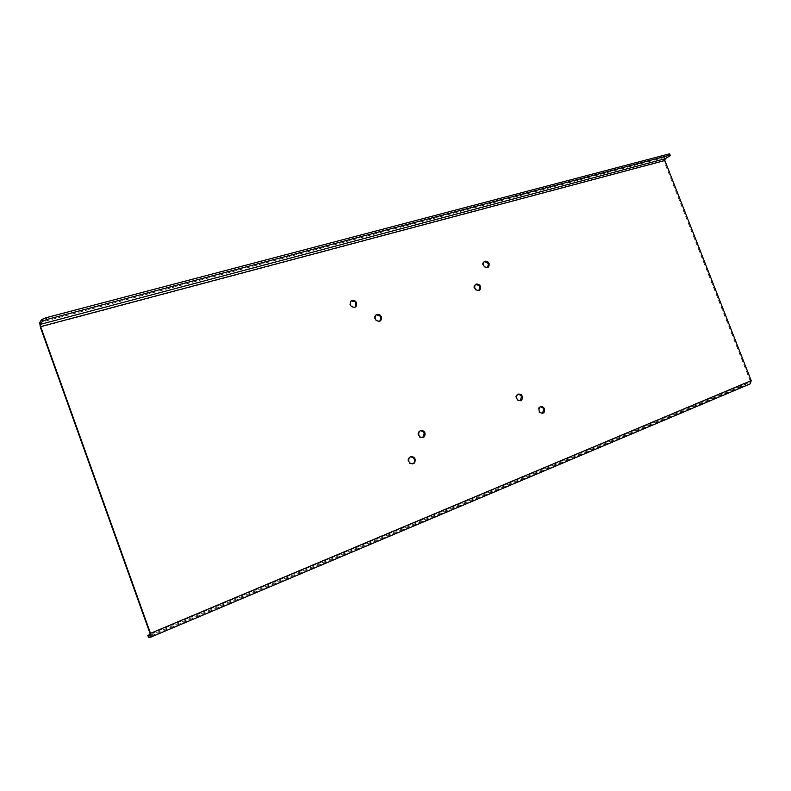 <?xml version="1.0" encoding="UTF-8"?>
<svg xmlns="http://www.w3.org/2000/svg" width="791" height="791" viewBox="0 0 791 791"><rect width="100%" height="100%" fill="white"/><g stroke="black" fill="none" stroke-linecap="round" stroke-linejoin="round"><path stroke-width="0.59" stroke-dasharray="3.96 2.97" d="M478.941 290.495L474.956 290L474.017 288.537C473.443 286.56 473.928 285.195 475.49 284.424M487.661 267.576L483.637 267.061L482.737 265.647C482.164 263.719 482.629 262.385 484.132 261.623M379.888 321.166L375.616 320.859L374.469 319.188C373.896 317.221 374.4 315.777 375.982 314.887M355.179 307.126L350.729 306.888L349.563 305.197L350.986 300.946M422.819 437.66L419.289 437.215L418.063 435.485C417.44 433.092 418.142 431.5 420.179 430.719M412.773 463.931L409.362 463.486L408.077 461.707C407.444 459.215 408.205 457.584 410.341 456.812M542.537 413.327L539.235 412.744L538.236 411.241C537.623 408.878 538.266 407.385 540.194 406.752M520.349 400.78L516.928 400.216L515.92 398.694C515.297 396.38 515.94 394.887 517.828 394.215M669.858 154.324L664.677 157.419L663.965 161.008L750.244 380.906L749.799 382.508L741.286 385.326L741.79 386.621L750.313 383.813M148.5 637.319L151.17 635.885L150.527 634.075L741.286 385.326M151.17 635.885L741.79 386.621M745.577 385.247L745.073 383.951M670.155 155.085L670.363 155.609M664.677 157.419L39.698 322.59M750.244 380.906L150.013 633.403M40.341 327.098L663.965 161.008M150.26 635.252L749.799 382.508M474.956 290L475.717 289.565M483.637 267.061L484.389 266.616M375.616 320.859L376.289 320.444M350.729 306.888L351.382 306.443M419.289 437.215L420.021 436.939M409.362 463.486L410.094 463.239M539.235 412.744L540.065 412.457M516.928 400.216L517.739 399.91M745.082 385.405L744.568 384.1"/><path stroke-width="1.19" d="M480.434 286.362C480.73 290.337 479.158 291.404 475.717 289.565L474.778 288.102C474.491 284.127 476.063 283.059 479.504 284.918L480.434 286.362M475.49 284.424L478.743 285.353L479.672 286.797L478.941 290.495M489.075 263.541C489.362 267.477 487.8 268.505 484.389 266.616L483.499 265.193C483.212 261.238 484.784 260.219 488.185 262.137L489.075 263.541M484.132 261.623L487.424 262.592L488.314 263.996L487.661 267.576M381.43 316.845C381.707 320.948 379.996 322.155 376.289 320.444L375.152 318.773C374.875 314.65 376.595 313.454 380.303 315.184L381.43 316.845M375.982 314.887L379.621 315.609L380.748 317.26L379.888 321.166M356.632 302.854C356.899 306.977 355.149 308.174 351.382 306.443L350.215 304.753C349.958 300.62 351.718 299.423 355.475 301.173L356.632 302.854M350.986 300.946L354.823 301.618L355.97 303.289L355.179 307.126M424.965 432.885C425.311 437.037 423.669 438.392 420.021 436.939L418.795 435.198C418.459 431.036 420.11 429.681 423.749 431.154L424.965 432.885M420.179 430.719L423.017 431.441L424.233 433.161L422.819 437.66M415.077 459.017C415.423 463.21 413.762 464.614 410.094 463.239L408.799 461.45C408.463 457.247 410.124 455.843 413.802 457.247L415.077 459.017M410.341 456.812L413.07 457.505L414.336 459.274C414.939 461.351 414.415 462.903 412.773 463.931M544.515 408.828C544.88 412.843 543.397 414.049 540.065 412.457L539.067 410.944C538.711 406.92 540.194 405.724 543.526 407.335L544.515 408.828M540.194 406.752L542.705 407.632L543.684 409.125L542.537 413.327M522.278 396.291C522.633 400.315 521.121 401.521 517.739 399.91L516.721 398.377C516.375 394.353 517.897 393.147 521.279 394.778L522.278 396.291M517.828 394.215L520.468 395.085L521.467 396.607L520.349 400.78M670.096 155.095L669.591 153.81L46.056 317.715L46.699 319.515L670.096 155.095L670.363 155.609L665.182 158.704L664.826 160.494L751.193 380.619L750.313 383.813L150.982 637.052M150.25 634.194L147.848 635.509L150.201 635.282L150.013 633.403L40.341 327.098L39.698 322.59L41.597 319.693L46.056 317.715M147.848 635.509L148.5 637.319L150.854 637.101L150.488 633.354L40.657 326.624L40.331 324.369L42.239 321.492L41.597 319.693M669.591 153.81L670.155 155.085M46.699 319.515L42.239 321.492M665.182 158.704L40.331 324.369M40.657 326.624L664.826 160.494M751.193 380.619L150.488 633.354M520.468 395.085L521.279 394.778M542.705 407.632L543.526 407.335M413.07 457.505L413.802 457.247M423.017 431.441L423.749 431.154M354.823 301.618L355.475 301.173M379.621 315.609L380.303 315.184M487.424 262.592L488.185 262.137M478.743 285.353L479.504 284.918M42.338 319.129L42.981 320.919"/></g></svg>
